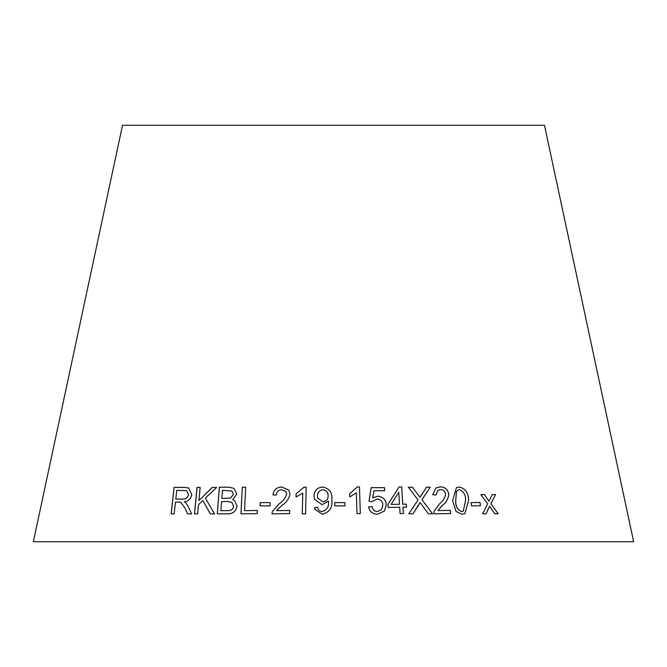 <?xml version="1.0" encoding="UTF-8"?>
<svg xmlns="http://www.w3.org/2000/svg" width="667" height="667" viewBox="0 0 667 667"><rect width="100%" height="100%" fill="white"/><g stroke="black" fill="none" stroke-linecap="round" stroke-linejoin="round"><path stroke-width="1" d="M633.65 541.729L33.35 541.729L122.528 125.271L544.472 125.271L633.65 541.729M498.182 513.807L490.912 503.627L495.548 494.606L492.229 494.589L488.953 501.234L484.459 494.597L480.89 494.622L487.635 503.81L482.65 513.815L486.101 513.798L489.611 506.211L494.781 513.79L498.182 513.807M480.423 505.736L480.04 502.459L471.119 502.584L471.494 505.853L480.423 505.736M452.61 500.659L456.078 511.489L461.931 514.24L464.857 513.648L468.618 500.667C468.643 493.18 465.574 488.628 459.405 487.01L456.411 487.644L452.61 500.659M428.422 513.807L432.633 513.84L421.986 499.716L430.257 487.227L426.555 487.193L419.935 497.265L412.456 487.193L408.329 487.218L418.059 499.917L408.813 513.832L412.99 513.798L420.068 502.509L428.422 513.807M432.708 494.731L435.96 495.006L437.944 490.212L440.437 489.578C443.305 489.653 445.031 491.17 445.623 494.13C444.906 498.132 442.863 501.359 439.495 503.818L434.042 511.522L433.883 513.807L450.642 513.54L450.35 510.397L437.952 510.572L442.396 505.353C446.181 502.576 448.307 498.849 448.791 494.172C447.815 489.345 444.972 486.91 440.253 486.86L435.91 487.952L432.708 494.731M406.495 507.17L406.303 504.177L402.735 504.219L401.667 486.96L399.016 486.993L387.961 504.46L388.152 507.454L399.691 507.237L400.1 513.607L403.352 513.557L402.951 507.187L406.52 507.153L406.328 504.152L402.76 504.194L401.667 486.96M384.4 511.072L386.31 504.852C385.843 499.616 382.975 496.74 377.705 496.206L372.678 497.89L373.912 490.72L384.626 490.745L384.525 487.627L371.169 487.619L368.993 501.276L372.119 501.651L376.938 499.074C380.64 499.366 382.616 501.376 382.858 505.102L381.591 509.555L377.397 511.581C374.362 511.297 372.578 509.63 372.053 506.57L368.584 506.87C369.56 511.639 372.519 514.099 377.48 514.257L384.417 511.055L386.335 504.827C385.86 499.6 382.991 496.715 377.722 496.19L372.695 497.865L373.912 490.72M356.345 492.871L357.003 513.648L360.33 513.607L359.48 486.935L357.345 486.968L349.708 493.763L349.808 496.915L356.345 492.871M344.989 505.878L344.964 502.593L334.717 502.593L334.742 505.878L344.989 505.878L344.964 502.593M331.849 499.791C332.441 492.521 329.315 488.269 322.478 487.035C317.025 487.652 314.199 490.687 313.982 496.14L314.432 499.233L322.053 504.702L328.523 501.142L328.548 501.792C328.923 506.962 326.83 510.188 322.253 511.472C319.626 511.339 318.117 509.955 317.734 507.337L314.541 507.679L314.907 509.305L322.203 514.157C329.456 512.531 332.675 507.737 331.849 499.791L331.849 499.516M317.867 507.895L317.734 507.337L314.541 507.679M302.751 493.055L302.268 513.832L305.586 513.84L306.203 487.168L304.06 487.168L296.106 493.847L296.023 496.998L302.76 493.071L302.284 513.848M272.978 494.856L276.321 495.131C276.538 491.796 278.331 489.987 281.682 489.72L285.776 491.521L286.618 494.255C285.351 498.232 282.8 501.451 278.964 503.902L272.353 511.572L271.919 513.848L289.586 513.59L289.661 510.455L276.53 510.622L281.824 505.428C286.168 502.668 288.894 498.958 290.003 494.297L288.786 490.103L281.824 487.018C276.705 487.202 273.753 489.811 272.978 494.856M270.035 505.894L270.193 502.61L260.213 502.61L260.055 505.894L270.035 505.894M242.279 487.26L240.945 513.832L257.237 513.64L257.395 510.497L244.531 510.639L245.706 487.193L242.279 487.26L240.979 513.857M228.814 487.202L219.351 487.243L217.292 513.865L226.922 513.823C232.483 514.207 235.868 511.639 237.068 506.136L234.542 500.508L232.741 499.666L236.752 494.03L234.017 488.352L228.814 487.202L219.351 487.243M214.566 513.907L205.336 498.132L216.633 487.485L212.214 487.452L198.924 500.55L200.158 487.444L196.998 487.46L194.497 513.882L197.665 513.865L198.524 504.711L202.868 500.475L210.272 513.873L214.566 513.907M185.134 508.329L187.635 513.848L191.562 513.882L188.252 506.645L186.068 503.118L184.35 501.792C188.369 501.359 190.837 498.966 191.754 494.622L188.636 487.986L184.225 487.369L174.07 487.419L171.144 513.89L174.145 513.865L175.446 502.109L178.956 502.084L180.64 502.209L185.184 508.346L187.677 513.873M180.64 502.209L185.184 508.346M188.661 487.994L184.225 487.369M184.275 487.385L174.07 487.419M174.12 487.435L171.194 513.907M186.552 490.712L188.594 494.622C187.594 497.974 185.518 499.45 182.358 499.066L175.78 499.074L176.747 490.32L186.527 490.704L188.544 494.606C187.544 497.949 185.468 499.433 182.308 499.041L175.78 499.074M216.675 487.502L212.214 487.452M212.256 487.469L198.924 500.55M200.208 487.469L196.998 487.46M197.048 487.477L194.547 513.898M210.313 513.89L202.868 500.475M234.034 488.361L228.848 487.218M219.393 487.269L217.334 513.89M234.559 500.525L232.741 499.666M231.874 490.97L233.417 494.447L230.54 498.107L221.853 498.424L222.428 490.362L231.874 490.97L233.383 494.43L230.507 498.082L221.811 498.407M231.858 502.334L233.592 506.136C233.275 508.646 231.916 510.13 229.498 510.572L220.86 510.705L221.569 501.551L227.422 501.526L231.824 502.318L233.558 506.12C233.242 508.629 231.883 510.105 229.465 510.555L220.86 510.705M245.739 487.218L242.304 487.277M257.42 510.522L244.531 510.639M270.218 502.635L260.213 502.61M260.238 502.626L260.072 505.911M288.811 490.128L281.841 487.035C276.722 487.218 273.778 489.828 272.995 494.881M285.793 491.537L286.618 494.255M286.635 494.272C285.368 498.257 282.816 501.476 278.981 503.927L272.353 511.572M272.378 511.597L271.936 513.865M289.678 510.472L276.53 510.622M306.211 487.193L304.06 487.168M304.077 487.185L296.106 493.847M296.115 493.863L296.04 497.015M331.858 499.808C332.441 492.538 329.315 488.294 322.478 487.06C317.033 487.669 314.199 490.704 313.99 496.156L314.432 499.241M322.253 511.472L322.253 511.497C326.83 510.213 328.923 506.987 328.548 501.809L328.523 501.142M322.253 511.497C319.635 511.356 318.126 509.98 317.742 507.354M314.541 507.704L314.916 509.321M328.122 495.798L328.072 495.089L328.122 495.798C328.139 499.333 326.38 501.351 322.853 501.817L317.675 498.032L317.4 496.19C317.459 492.521 319.293 490.37 322.895 489.736C326.346 490.228 328.089 492.238 328.122 495.781C328.139 499.358 326.388 501.367 322.861 501.834L317.675 498.032M344.964 502.618L334.717 502.618M360.322 513.632L359.48 486.935L357.345 486.968M357.337 486.985L349.708 493.78M384.609 490.762L384.525 487.627M384.509 487.652L371.152 487.635M381.582 509.563L377.397 511.581C374.345 511.322 372.57 509.646 372.044 506.587L368.576 506.895M401.651 486.977L398.999 487.01M403.335 513.582L402.951 507.187M391.162 504.41L398.749 492.254L399.508 504.244L391.162 504.41L398.749 492.254M399.483 504.26L391.179 504.394M450.6 513.565L450.308 510.413L437.919 510.588L442.363 505.369C446.14 502.601 448.274 498.874 448.758 494.189C447.782 489.37 444.931 486.927 440.22 486.877L435.901 487.961M435.926 495.006L437.911 490.228M432.6 513.865L421.986 499.716M421.953 499.741L430.257 487.227M430.232 487.243L426.53 487.218M412.456 487.193L419.935 497.265M412.431 487.21L408.304 487.235M412.965 513.823L418.959 504.51M418.926 504.527L420.068 502.509M464.832 513.657L468.576 500.692C468.601 493.196 465.533 488.644 459.363 487.027L456.386 487.652M463.223 511.197L461.639 511.572C457.395 509.746 455.419 506.103 455.703 500.667L456.428 491.654L457.837 490.178L459.621 489.72C463.865 491.529 465.841 495.172 465.558 500.65L463.223 511.197L461.681 511.556C457.437 509.721 455.461 506.086 455.744 500.642L456.47 491.629L457.879 490.162M480.373 505.753L480.04 502.459M479.998 502.484L471.077 502.601M498.132 513.823L490.912 503.627M490.862 503.652L495.548 494.606M495.489 494.631L492.179 494.614M484.459 494.597L488.953 501.234M484.409 494.622L480.84 494.639M486.051 513.815L489.611 506.211"/></g></svg>
